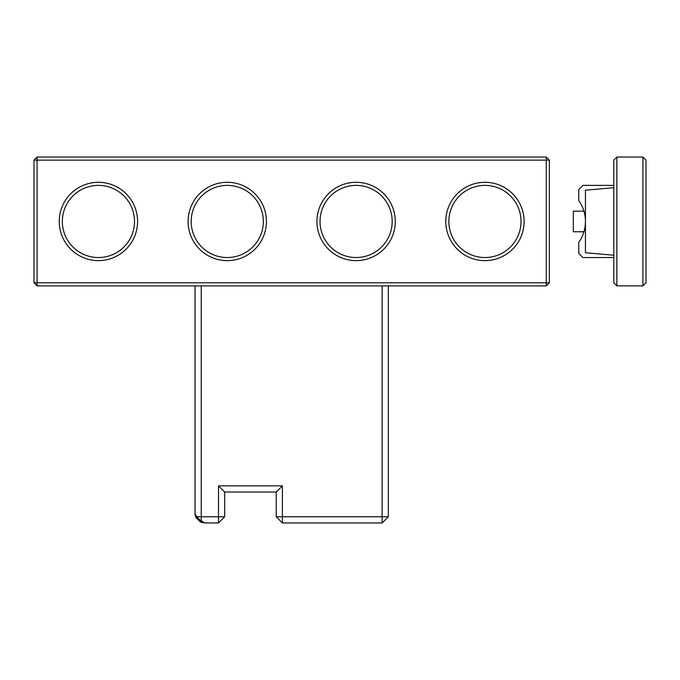 <?xml version="1.0" encoding="UTF-8"?>
<svg xmlns="http://www.w3.org/2000/svg" width="680" height="680" viewBox="0 0 680 680"><rect width="100%" height="100%" fill="white"/><g stroke="black" fill="none" stroke-linecap="round" stroke-linejoin="round"><path stroke-width="1.02" d="M195.049 513.544L195.755 517.072L196.86 518.585L197.668 517.777L195.049 514.207L195.049 285.889M195.058 514.335L195.755 517.072L199.427 521.144L204.468 522.954L200.931 522.248L199.427 521.144L200.226 520.344L201.237 520.676L201.237 516.774L197.336 516.774M196.307 517.939L195.755 517.081M37.094 285.889L546.278 285.889L546.278 282.795L37.094 282.795L37.094 285.889L34 282.795L37.094 282.795L37.094 160.14L546.278 160.14L546.278 282.795L549.372 282.795L546.278 285.889M201.237 285.889L201.237 516.774L218.501 516.774L218.501 485.851L282.404 485.851L282.404 516.774L388.314 516.774L388.314 285.889M382.135 285.889L382.135 522.954L388.314 516.774M224.689 516.774L218.501 516.774L218.501 522.954L224.689 516.774L224.689 492.031L276.225 492.031L276.225 516.774L282.404 516.774L282.404 522.954L382.135 522.954M201.237 520.676L204.468 522.954L218.501 522.954M218.501 485.851L224.689 492.031M282.404 485.851L276.225 492.031M137.589 221.468A39.168 39.168 0 0 1 78.837 255.382A39.168 39.168 0 0 1 78.837 187.544A39.168 39.168 0 0 1 137.589 221.468M266.433 221.468A39.168 39.168 0 0 1 207.68 255.382A39.168 39.168 0 0 1 207.68 187.544A39.168 39.168 0 0 1 266.433 221.468M395.275 221.468A39.168 39.168 0 0 1 336.524 255.382A39.168 39.168 0 0 1 336.524 187.544A39.168 39.168 0 0 1 395.275 221.468M524.119 221.468A39.168 39.168 0 0 1 465.366 255.382A39.168 39.168 0 0 1 465.366 187.544A39.168 39.168 0 0 1 524.119 221.468M34 160.14L37.094 157.046L37.094 160.14L34 160.14L34 282.795M37.094 157.046L546.278 157.046L546.278 160.14L549.372 160.14L549.372 282.795M282.404 522.954L276.225 516.774M134.495 221.468A36.074 36.074 0 0 1 80.384 252.705A36.074 36.074 0 0 1 80.384 190.221A36.074 36.074 0 0 1 134.495 221.468M263.339 221.468A36.074 36.074 0 0 1 209.227 252.705A36.074 36.074 0 0 1 209.227 190.221A36.074 36.074 0 0 1 263.339 221.468M392.181 221.468A36.074 36.074 0 0 1 338.07 252.705A36.074 36.074 0 0 1 338.07 190.221A36.074 36.074 0 0 1 392.181 221.468M521.024 221.468A36.074 36.074 0 0 1 466.913 252.705A36.074 36.074 0 0 1 466.913 190.221A36.074 36.074 0 0 1 521.024 221.468M549.372 160.14L546.278 157.046M616.879 285.889L616.879 157.046L613.793 160.14L613.793 282.795L616.879 285.889L642.906 285.889L642.906 157.046L646 160.14L646 282.795L642.906 285.889M616.879 157.046L642.906 157.046M613.793 185.385L582.87 185.385L578.748 189.516L578.748 200.523A36.074 36.074 0 0 1 585.446 221.468L585.446 221.468A36.074 36.074 0 0 1 578.748 242.403L578.748 253.419L582.87 257.541L613.793 257.541M613.793 255.229L585.446 252.73L585.446 190.204L613.793 187.706M583.942 231.769L573.299 231.769L573.299 211.157L583.942 211.157M197.668 517.777L200.226 520.344M195.092 514.879L195.049 514.292"/></g></svg>
